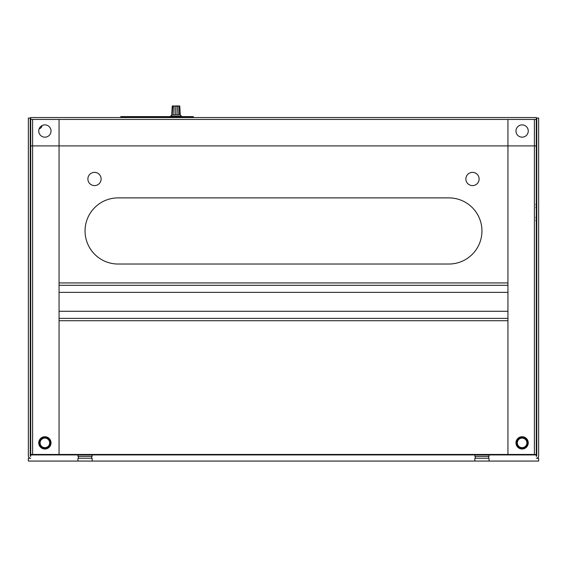 <?xml version="1.0" encoding="UTF-8"?>
<svg xmlns="http://www.w3.org/2000/svg" width="567" height="567" viewBox="0 0 567 567"><rect width="100%" height="100%" fill="white"/><g stroke="black" fill="none" stroke-linecap="round" stroke-linejoin="round"><path stroke-width="0.85" d="M120.913 116.611L193.297 116.611L193.489 117.56M120.721 116.802L120.721 117.56M170.334 116.611L181.674 116.405L180.256 114.931L179.789 106.114L178.938 105.937M171.751 114.931L172.219 106.114L172.8 105.937L172.219 114.931L170.391 116.278L181.617 116.278M536.29 204.97L536.758 204.97M536.29 220.088L536.758 220.088M536.354 204.311L536.084 203.801L536.354 204.311L535.815 204.737M536.354 220.754L535.815 220.322L536.354 220.754L536.084 221.258L536.354 220.754M479.115 178.981A6.613 6.613 0 0 1 472.502 185.6A6.613 6.613 0 0 1 465.883 178.981A6.613 6.613 0 0 1 472.502 172.368A6.613 6.613 0 0 1 479.115 178.981M101.117 178.981A6.613 6.613 0 0 1 94.498 185.6A6.613 6.613 0 0 1 87.885 178.981A6.613 6.613 0 0 1 94.498 172.368A6.613 6.613 0 0 1 101.117 178.981M42.022 125.59A3.778 3.778 0 0 1 39.166 128.794M41.816 125.704A5.904 5.904 0 0 1 41.717 126.682M30.71 128.397A5.904 5.904 0 0 1 30.242 127.242M38.747 442.877A6.145 6.145 0 0 0 44.885 449.014A6.145 6.145 0 0 0 51.03 442.877A6.145 6.145 0 0 0 44.885 436.732A6.145 6.145 0 0 0 38.747 442.877M38.747 131.027A6.145 6.145 0 0 0 44.885 137.164A6.145 6.145 0 0 0 51.03 131.027A6.145 6.145 0 0 0 44.885 124.882A6.145 6.145 0 0 0 38.747 131.027A6.145 6.145 0 0 0 44.885 137.164A6.145 6.145 0 0 0 51.03 131.027A6.145 6.145 0 0 0 44.885 124.882A6.145 6.145 0 0 0 38.747 131.027M515.97 442.877A6.145 6.145 0 0 0 522.115 449.014A6.145 6.145 0 0 0 528.253 442.877A6.145 6.145 0 0 0 522.115 436.732A6.145 6.145 0 0 0 515.97 442.877M515.97 131.027A6.145 6.145 0 0 0 522.115 137.164A6.145 6.145 0 0 0 528.253 131.027A6.145 6.145 0 0 0 522.115 124.882A6.145 6.145 0 0 0 515.97 131.027A6.145 6.145 0 0 0 522.115 137.164A6.145 6.145 0 0 0 528.253 131.027A6.145 6.145 0 0 0 522.115 124.882A6.145 6.145 0 0 0 515.97 131.027M39.548 442.877A5.344 5.344 0 0 0 44.885 448.213A5.344 5.344 0 0 0 50.229 442.877A5.344 5.344 0 0 0 44.885 437.533A5.344 5.344 0 0 0 39.548 442.877M40.115 442.877A4.777 4.777 0 0 0 44.885 447.647A4.777 4.777 0 0 0 49.662 442.877A4.777 4.777 0 0 0 44.885 438.1A4.777 4.777 0 0 0 40.115 442.877M516.771 442.877A5.344 5.344 0 0 0 522.115 448.213A5.344 5.344 0 0 0 527.452 442.877A5.344 5.344 0 0 0 522.115 437.533A5.344 5.344 0 0 0 516.771 442.877M517.338 442.877A4.777 4.777 0 0 0 522.115 447.647A4.777 4.777 0 0 0 526.885 442.877A4.777 4.777 0 0 0 522.115 438.1A4.777 4.777 0 0 0 517.338 442.877M536.29 119.446L30.71 119.446L30.71 117.56L536.29 117.56L536.29 145.91L30.71 145.91L30.71 454.451L59.06 454.451L59.06 119.446L32.602 119.446L32.602 454.451M30.71 119.446L30.71 145.91M59.06 282.933L507.94 282.933M59.06 320.731L507.94 320.731M30.71 455.868L30.242 455.868L30.242 118.028L30.71 118.028M536.29 118.028L536.758 118.028L536.758 455.868A0.475 0.475 0 0 1 536.29 456.343L536.29 145.91M534.398 454.451L534.398 119.446L507.94 119.446L507.94 454.451L536.29 454.451M536.29 454.925L474.863 454.925L474.863 456.343L488.563 456.343L488.563 458.228L474.863 458.228L474.863 461.063L538.65 461.063L538.65 458.228L536.29 458.228A2.36 2.36 0 0 0 538.65 455.868L538.65 118.028L536.758 118.028M59.06 311.283L507.94 311.283M59.06 292.381L507.94 292.381M30.242 123.939A5.904 5.904 0 0 1 30.71 122.784M30.242 135.513L30.71 135.513M536.29 135.513L536.758 135.513M488.563 458.228L489.037 458.228L489.037 461.063M488.563 456.343L489.037 456.343L489.037 454.925M475.337 456.343L475.337 458.228M92.138 461.063L77.963 461.063L77.963 458.228L92.138 458.228L92.138 461.063L474.863 461.063M474.863 454.925L77.963 454.925L77.963 456.343L91.663 456.343L91.663 458.228M118.127 264.031L448.873 264.031A33.077 33.077 0 0 0 481.95 230.96A33.077 33.077 0 0 0 448.873 197.883L118.127 197.883A33.077 33.077 0 0 0 85.05 230.96A33.077 33.077 0 0 0 118.127 264.031M507.94 454.925L507.94 454.451L59.06 454.451L59.06 454.925M509.357 454.925L509.357 454.451M91.663 456.343L92.138 456.343L92.138 454.925M77.963 454.925L30.71 454.925L30.71 454.451M57.643 454.451L57.643 454.925M30.242 118.028L28.35 118.028L28.35 455.868A2.36 2.36 0 0 0 30.71 458.228L28.35 458.228L28.35 461.063L77.963 461.063M78.437 456.343L78.437 458.228M536.29 136.93A2.36 2.36 0 0 1 536.758 136.98M536.29 138.823A0.475 0.475 0 0 1 536.758 139.291M30.242 455.868A0.475 0.475 0 0 0 30.71 456.343L30.71 454.925M536.758 447.838L536.29 447.838M536.29 208.918L536.29 209.273M535.815 207.231L536.354 207.657L536.354 209.18M536.354 207.657L536.084 208.167M536.29 215.786L536.354 217.402L535.815 217.834M536.084 216.899L536.354 217.402M30.71 136.93A2.36 2.36 0 0 0 30.242 136.98M30.71 138.823A0.475 0.475 0 0 0 30.242 139.291L30.71 139.291M536.758 324.041L536.29 324.041M536.29 190.795A2.36 2.36 0 0 1 536.758 192.213M536.758 225.758L536.29 225.758M536.29 286.243A2.36 2.36 0 0 1 536.758 287.66M536.758 304.195L536.29 304.195M536.29 202.135A2.36 2.36 0 0 1 536.758 203.553M536.29 360.895A2.36 2.36 0 0 1 536.758 362.313M536.758 378.848L536.29 378.848M172.51 105.937L174.104 105.937L173.842 114.931M174.26 105.937L172.8 105.937M178.13 114.931L177.804 105.937L179.186 106.114L179.576 114.931L177.939 114.931L177.641 105.937L175.827 105.937L175.798 114.931M177.804 105.937L176.195 105.937M177.755 105.937L177.988 114.931M179.576 114.931L180.256 114.931L179.796 106.114L179.314 105.937M177.967 105.937L178.371 105.937M175.827 105.937L174.112 106.114L173.878 114.931L173.941 106.114L172.885 105.937M179.789 106.114L179.122 105.937M172.219 114.931L172.722 106.114M175.82 105.937L174.112 106.114M177.939 114.931L175.784 114.931L175.805 106.114M176.004 114.931L176.004 105.937M179.689 114.931L179.285 106.114M173.693 114.931L172.325 114.931M175.784 114.931L173.878 114.931M120.913 117.56L120.913 116.802L193.297 116.802L193.297 117.56M30.242 119.637L30.71 119.637M536.29 119.637L536.758 119.637M59.06 285.293L507.94 285.293M59.06 318.37L507.94 318.37M536.29 323.566L536.758 323.566M536.758 325.338L536.29 325.338M172.63 106.114L172.219 106.114M177.726 106.114L176.004 106.114M179.186 106.114L177.903 106.114"/></g></svg>
